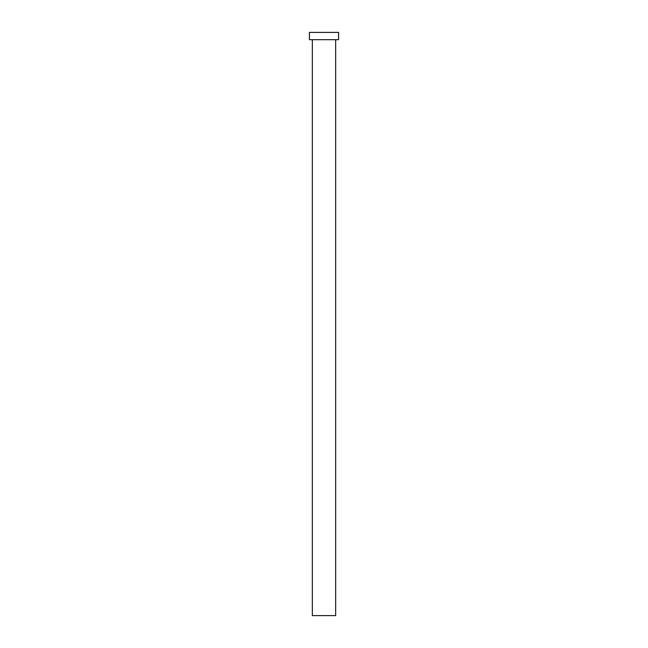 <?xml version="1.0" encoding="UTF-8"?>
<svg xmlns="http://www.w3.org/2000/svg" width="648" height="648" viewBox="0 0 648 648"><rect width="100%" height="100%" fill="white"/><g stroke="black" fill="none" stroke-linecap="round" stroke-linejoin="round"><path stroke-width="0.97" d="M335.664 39.69L335.664 615.6L312.336 615.6L312.336 39.69M338.58 39.69L309.42 39.69L309.42 32.4L338.58 32.4L338.58 39.69"/></g></svg>
